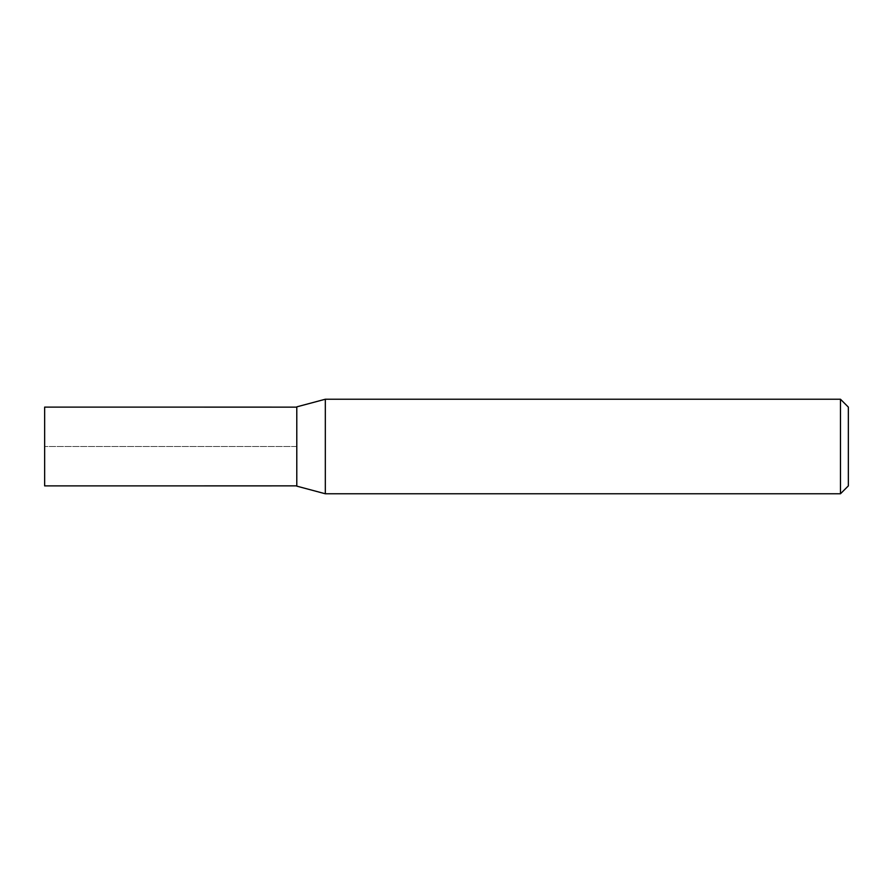 <?xml version="1.0" encoding="UTF-8"?>
<svg xmlns="http://www.w3.org/2000/svg" width="893" height="893" viewBox="0 0 893 893"><rect width="100%" height="100%" fill="white"/><g stroke="black" fill="none" stroke-linecap="round" stroke-linejoin="round"><path stroke-width="0.67" stroke-dasharray="4.46 3.35" d="M848.35 407.108L848.35 485.892M840.469 399.227L840.469 493.773M296.789 406.862L296.789 486.138M325.32 399.227L325.32 493.773M44.65 407.108L44.65 485.892M296.789 446.5L296.789 485.87L296.789 407.13L296.789 446.5L44.65 446.5L296.789 446.5"/><path stroke-width="1.34" d="M840.469 399.227L840.469 493.773L848.35 485.892L848.35 407.108L840.469 399.227L325.32 399.227L325.32 493.773L296.789 486.138L296.789 406.862L325.32 399.227M296.789 485.87L44.65 485.892L44.65 407.108L296.789 407.13M840.469 493.773L325.32 493.773"/></g></svg>
